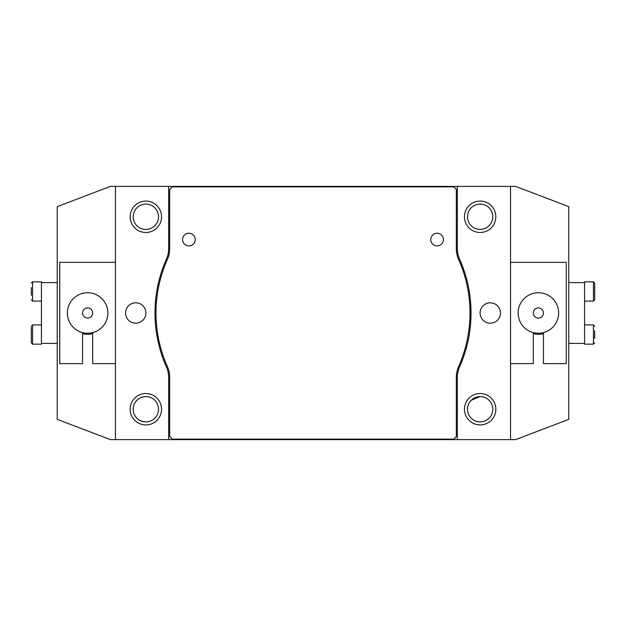 <?xml version="1.0" encoding="UTF-8"?>
<svg xmlns="http://www.w3.org/2000/svg" width="626" height="626" viewBox="0 0 626 626"><rect width="100%" height="100%" fill="white"/><g stroke="black" fill="none" stroke-linecap="round" stroke-linejoin="round"><path stroke-width="0.94" d="M115.474 363.651L92.679 363.651L92.679 332.617A20.259 20.259 0 0 0 104.245 301.427A20.259 20.259 0 0 0 70.988 301.427A20.259 20.259 0 0 0 82.554 332.617L82.554 363.651L59.76 363.651L59.76 262.349L115.474 262.349M85.543 308.375A5.063 5.063 0 0 0 82.992 315.074A5.063 5.063 0 0 0 89.69 317.625A5.063 5.063 0 0 0 92.241 310.926A5.063 5.063 0 0 0 85.543 308.375M95.903 331.49A20.259 20.259 0 0 1 69.126 321.287A20.259 20.259 0 0 1 79.33 294.51A20.259 20.259 0 0 1 106.099 304.713A20.259 20.259 0 0 1 95.903 331.49M510.526 363.651L533.321 363.651L533.321 332.617A20.259 20.259 0 0 1 521.755 301.427A20.259 20.259 0 0 1 555.012 301.427A20.259 20.259 0 0 1 543.446 332.617L543.446 363.651L566.24 363.651L566.24 262.349L510.526 262.349M535.504 308.837A5.063 5.063 0 0 0 534.221 315.887A5.063 5.063 0 0 0 541.271 317.163A5.063 5.063 0 0 0 542.546 310.113A5.063 5.063 0 0 0 535.504 308.837M549.918 329.652A20.259 20.259 0 0 1 521.732 324.534A20.259 20.259 0 0 1 526.849 296.348A20.259 20.259 0 0 1 555.043 301.466A20.259 20.259 0 0 1 549.918 329.652M161.563 216.768A15.705 15.705 0 0 1 145.858 232.473A15.705 15.705 0 0 1 130.161 216.768A15.705 15.705 0 0 1 145.858 201.071A15.705 15.705 0 0 1 161.563 216.768M133.197 216.768A12.661 12.661 0 0 0 145.858 229.429A12.661 12.661 0 0 0 158.527 216.768A12.661 12.661 0 0 0 145.858 204.107A12.661 12.661 0 0 0 133.197 216.768M161.563 409.232A15.705 15.705 0 0 1 145.858 424.929A15.705 15.705 0 0 1 130.161 409.232A15.705 15.705 0 0 1 145.858 393.527A15.705 15.705 0 0 1 161.563 409.232M133.197 409.232A12.661 12.661 0 0 0 145.858 421.893A12.661 12.661 0 0 0 158.527 409.232A12.661 12.661 0 0 0 145.858 396.571A12.661 12.661 0 0 0 133.197 409.232M495.839 216.768A15.705 15.705 0 0 1 480.142 232.473A15.705 15.705 0 0 1 464.437 216.768A15.705 15.705 0 0 1 480.142 201.071A15.705 15.705 0 0 1 495.839 216.768M467.473 216.768A12.661 12.661 0 0 0 480.142 229.429A12.661 12.661 0 0 0 492.803 216.768A12.661 12.661 0 0 0 480.142 204.107A12.661 12.661 0 0 0 467.473 216.768M495.839 409.232A15.705 15.705 0 0 1 480.142 424.929A15.705 15.705 0 0 1 464.437 409.232A15.705 15.705 0 0 1 480.142 393.527A15.705 15.705 0 0 1 495.839 409.232M467.473 409.232A12.661 12.661 0 0 0 480.142 421.893A12.661 12.661 0 0 0 492.803 409.232A12.661 12.661 0 0 0 480.142 396.571A12.661 12.661 0 0 0 467.473 409.232M156.813 415.586C154.379 419.584 150.725 421.681 145.858 421.893C141.006 421.689 137.352 419.584 134.911 415.586M134.911 402.878C137.344 398.879 140.991 396.774 145.858 396.571C150.717 396.774 154.372 398.872 156.813 402.878M491.089 415.586C488.656 419.584 485.009 421.681 480.142 421.893C475.283 421.689 471.628 419.584 469.187 415.586M471.167 400.304L480.142 396.571C484.993 396.774 488.648 398.872 491.089 402.878M145.913 313A10.18 10.18 0 0 1 135.732 323.18A10.18 10.18 0 0 1 125.552 313A10.18 10.18 0 0 1 135.732 302.82A10.18 10.18 0 0 1 145.913 313M82.554 333.658A21.268 21.268 0 0 0 92.679 333.658M480.087 313A10.18 10.18 0 0 0 490.268 323.18A10.18 10.18 0 0 0 500.448 313A10.18 10.18 0 0 0 490.268 302.82A10.18 10.18 0 0 0 480.087 313M533.321 333.658A21.268 21.268 0 0 0 543.446 333.658M510.526 439.616L457.348 439.616L457.348 377.306A25.322 25.322 0 0 1 459.539 367A132.696 132.696 0 0 0 459.539 259A25.322 25.322 0 0 1 457.348 248.694L457.348 186.384L515.589 186.384L568.776 206.643L568.776 419.357L515.589 439.616L510.526 439.616L510.526 186.384M115.474 186.384L168.652 186.384L168.652 248.694A25.322 25.322 0 0 1 166.461 259A132.696 132.696 0 0 0 166.461 367A25.322 25.322 0 0 1 168.652 377.306L168.652 439.616L115.474 439.616L115.474 186.384L110.411 186.384L57.224 206.643L57.224 419.357L110.411 439.616L115.474 439.616M168.652 186.384L457.348 186.384M457.348 439.616L168.652 439.616M430.758 239.562A6.33 6.33 0 0 0 437.089 245.893A6.33 6.33 0 0 0 443.419 239.562A6.33 6.33 0 0 0 437.089 233.232A6.33 6.33 0 0 0 430.758 239.562M182.581 239.562A6.33 6.33 0 0 0 188.911 245.893A6.33 6.33 0 0 0 195.242 239.562A6.33 6.33 0 0 0 188.911 233.232A6.33 6.33 0 0 0 182.581 239.562M470.009 313A131.687 131.687 0 0 1 458.615 366.586A26.339 26.339 0 0 0 456.331 377.306L456.331 436.58L453.803 439.116L172.197 439.116L169.669 436.58L169.669 377.306A26.339 26.339 0 0 0 167.385 366.586A131.687 131.687 0 0 1 167.385 259.414A26.339 26.339 0 0 0 169.669 248.694L169.669 189.42L172.197 186.884L453.803 186.884L456.331 189.42L456.331 248.694A26.339 26.339 0 0 0 458.615 259.414A131.687 131.687 0 0 1 470.009 313M57.224 343.392L41.433 343.392L41.433 344.151L32.568 344.151L31.3 342.884L31.3 327.312M57.224 282.608L41.433 282.608L41.433 343.392M31.3 295.362L31.3 287.592M41.433 301.098L32.568 301.098L32.568 281.849L41.433 281.849L41.433 282.608M31.3 334.55L31.3 330.739M568.776 343.392L584.567 343.392L584.567 281.849L593.432 281.849L594.7 283.116L594.7 299.831L594.7 291.293M568.776 282.608L584.567 282.608M594.7 287.592L594.7 283.116M594.7 330.716L594.7 338.337M584.567 324.902L593.432 324.902L593.432 344.151L584.567 344.151L584.567 343.392M594.7 334.503L594.7 338.314M41.433 324.902L32.568 324.902L32.568 344.151M584.567 301.098L593.432 301.098L593.432 281.849M32.568 301.098L31.3 299.831M32.568 281.849L31.3 283.116M32.568 324.902L31.3 326.169M593.432 301.098L594.7 299.831M593.432 344.151L594.7 342.884M593.432 324.902L594.7 326.169"/></g></svg>
